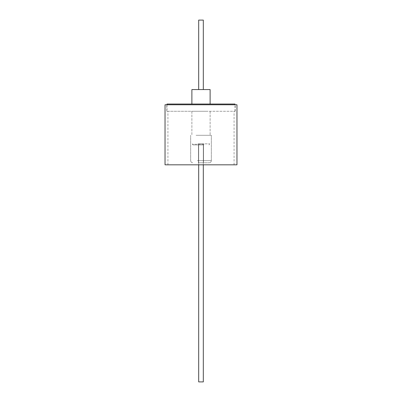 <?xml version="1.0" encoding="UTF-8"?>
<svg xmlns="http://www.w3.org/2000/svg" width="402" height="402" viewBox="0 0 402 402"><rect width="100%" height="100%" fill="white"/><g stroke="black" fill="none" stroke-linecap="round" stroke-linejoin="round"><path stroke-width="0.3" stroke-dasharray="2.01 1.51" d="M166.991 111.274L235.009 111.274L166.991 111.274L166.991 104.761M235.009 111.274L235.009 104.761M205.261 89.566L191.885 89.566L205.261 89.566M205.261 104.038L191.885 104.038L205.261 104.038M210.115 89.566L191.885 89.566L191.885 104.038M199.196 89.566L203.317 89.566L199.196 89.566M198.683 89.566L198.683 20.1L203.317 20.1M236.964 104.761L165.036 104.761M201 111.274L166.775 111.274L201 111.274M236.964 164.82L165.036 164.82M198.683 164.82L198.683 143.836L203.317 143.836L198.683 143.836L203.317 143.836L198.683 143.836L198.683 381.9L203.317 381.9M198.136 162.795L209.176 162.795L198.136 162.795M197.372 135.298L211.346 135.298L197.372 135.298M204.045 144.268L192.317 144.268L204.045 144.268M203.814 144.921L192.97 144.921L203.814 144.921M201.889 162.795L198.467 162.795L201.889 162.795M201.889 144.921L198.467 144.921L201.889 144.921M197.955 143.836L209.683 143.836L197.955 143.836M205.94 111.274L191.885 111.274L205.94 111.274M196.06 135.298L210.115 135.298L196.06 135.298M205.261 111.274L191.885 111.274L205.261 111.274M201 104.761L235.225 104.761L201 104.761M166.991 104.038L235.009 104.038M197.372 160.624L211.346 160.624L197.372 160.624M166.775 111.274L166.775 104.761M167.93 164.82L167.93 111.274M203.317 164.82L203.317 143.836L203.317 164.82M190.654 160.624C190.769 161.931 191.493 162.654 192.824 162.795C191.493 162.654 190.769 161.931 190.654 160.624L190.654 135.298L190.654 160.624M209.03 144.921L209.683 143.836L209.03 144.921M203.533 144.921L203.533 162.795L203.533 144.921M210.115 111.274L210.115 135.298L210.115 111.274M211.346 160.624C211.231 161.931 210.507 162.654 209.176 162.795C210.507 162.654 211.231 161.931 211.346 160.624L211.346 135.298L211.346 160.624M192.97 144.921L192.317 143.836L192.97 144.921M198.467 144.921L198.467 162.795L198.467 144.921M191.885 111.274L191.885 135.298L191.885 111.274M234.07 164.82L234.07 111.274M235.225 111.274L235.225 104.761"/><path stroke-width="0.6" d="M235.009 104.761L235.009 104.038L166.991 104.038L166.991 104.761M191.885 104.038L191.885 89.566L210.115 89.566L210.115 104.038L210.115 89.566M203.317 20.1L203.317 89.566L203.317 20.1L198.683 20.1L198.683 89.566M201 164.82L236.964 164.82L236.964 104.761L165.036 104.761L165.036 164.82L201 164.82M203.317 381.9L203.317 164.82L203.317 381.9L198.683 381.9L198.683 164.82"/></g></svg>
